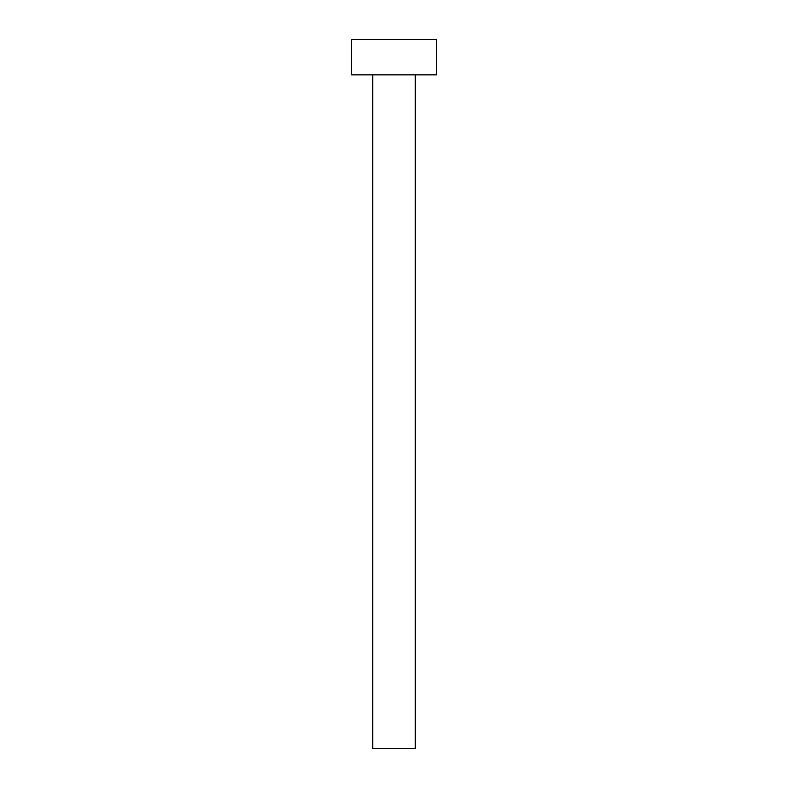 <?xml version="1.0" encoding="UTF-8"?>
<svg xmlns="http://www.w3.org/2000/svg" width="788" height="788" viewBox="0 0 788 788"><rect width="100%" height="100%" fill="white"/><g stroke="black" fill="none" stroke-linecap="round" stroke-linejoin="round"><path stroke-width="1.18" d="M372.724 74.86L372.724 748.6L415.276 748.6L415.276 74.86L415.276 748.6L372.724 748.6L372.724 74.86M351.448 39.4L351.448 74.86L436.552 74.86L436.552 39.4L351.448 39.4L351.448 74.86L436.552 74.86L436.552 39.4L351.448 39.4"/></g></svg>

